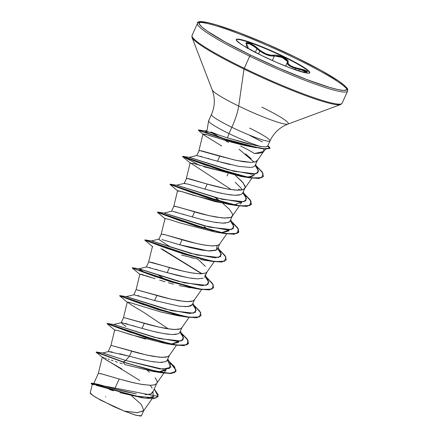 <?xml version="1.0" encoding="UTF-8"?>
<svg xmlns="http://www.w3.org/2000/svg" width="438" height="438" viewBox="0 0 438 438"><rect width="100%" height="100%" fill="white"/><g stroke="black" fill="none" stroke-linecap="round" stroke-linejoin="round"><path stroke-width="0.66" d="M295.004 69.691L295.584 68.405L291.73 67.052L288.883 65.443L287.405 63.767L287.399 62.295C286.676 64.441 289.409 66.477 295.584 68.405L295.004 69.691M258.502 53.973L259.827 51.038L258.502 53.973M246.506 43.482L246.337 44.205L246.506 43.482L248.872 43.597L252.983 45.629L256.953 48.695L255.299 52.346L256.953 48.695L259.827 51.038C265.439 54.838 270.295 56.491 274.396 55.982L271.412 56.004L267.678 55.144L263.654 53.42L259.827 51.038M236.23 39.748A40.34 4.265 -155.7 0 1 284.054 57.033L284.213 56.683A40.34 4.265 -155.7 0 1 309.655 72.943A40.34 4.265 -155.7 0 1 261.864 55.631L276.137 62.191L289.934 67.835L305.253 72.768L308.111 73.195L309.617 72.971L309.715 72.1L308.407 70.617L305.74 68.58L290.843 59.995L269.939 50.124L250.087 42.278L244.913 40.614L237.965 39.113L236.46 39.338L236.361 40.208L240.336 43.734L244.262 46.253L261.864 55.631A40.34 4.265 -155.7 0 1 236.421 39.365A40.34 4.265 -155.7 0 1 284.213 56.683L284.054 57.033A40.34 4.265 24.3 0 0 236.268 39.716M246.884 44.84A0.619 0.493 146.2 0 0 246.731 44.703C243.331 40.301 252.37 43.291 257.582 48.284A0.619 0.296 133.3 0 0 256.953 48.695A0.619 0.296 -46.7 0 1 257.582 48.284C263.38 53.348 268.899 55.653 274.144 55.204A0.619 0.509 79.4 0 1 274.396 55.982L272.348 60.521L274.396 55.982A0.619 0.509 -100.6 0 0 274.144 55.204C276.635 54.909 279.751 55.631 283.49 57.367C287.038 59.168 288.582 60.712 288.127 61.993A0.619 0.58 -151.1 0 0 287.421 62.251A0.619 0.58 28.9 0 1 288.127 61.993C287.591 64.725 291.39 66.948 299.532 68.662L298.683 70.929L299.532 68.662C308.741 71.098 309.781 72.171 302.658 71.876L306.677 72.035L307.476 71.772L307.339 71.301L304.558 69.971L294.544 67.43L290.531 65.727L288.286 63.773L287.947 62.831L288.155 61.041L287.323 59.88L283.49 57.367L284.054 57.033L283.49 57.367L278.338 55.517L275.995 55.139L270.564 55.166L266.069 53.852L261.481 51.372L253.126 44.961L248.718 42.853L246.293 42.754L246.145 43.499L247.722 46.828L247.607 47.403L247.076 47.578L246.161 47.331L245.871 47.205L246.731 44.703A0.619 0.493 -33.8 0 1 246.879 44.835L246.37 43.663L249.496 43.822L255.13 47.123M243.128 45.557L238.458 42.344M295.562 57.247A1.237 0.318 115.9 0 0 295.54 57.225A1.237 0.318 115.9 0 0 295.502 57.214A81.09 8.568 -155.7 0 1 343.54 90.414A81.09 8.568 -155.7 0 1 250.574 55.1A1.237 0.318 115.9 0 0 249.726 56.201A82.328 8.7 24.3 0 0 347.257 91.537A82.328 8.7 24.3 0 0 295.338 58.347A82.328 8.7 -155.7 0 1 347.257 91.537A82.328 8.7 -155.7 0 1 249.726 56.201L244.267 68.295A82.328 8.7 24.3 0 0 341.799 103.636A82.328 8.7 -155.7 0 1 244.267 68.295A1.237 0.318 115.9 0 0 244.01 69.094A81.966 8.661 24.3 0 0 340.2 104.66A81.966 8.661 -155.7 0 1 244.01 69.094L238.694 106.051A41.763 4.413 24.3 0 0 287.706 124.178A41.763 4.413 24.3 0 0 261.831 107.14M249.633 128.12A32.116 3.394 -155.7 0 1 269.885 141.069A32.116 3.394 -155.7 0 1 231.839 127.283A32.932 8.442 115.9 0 0 238.694 106.051A41.763 4.413 24.3 0 1 212.162 89.544A41.763 4.413 24.3 0 0 238.694 106.051A32.932 8.442 -64.1 0 1 231.839 127.283A32.116 3.394 -155.7 0 1 211.581 114.334A32.116 3.394 -155.7 0 0 231.839 127.283L228.997 133.574A32.116 3.394 -155.7 0 1 208.816 120.576M263.764 148.942L263.566 151.619L262.543 152.397L259.34 153.251L254.467 153.524L263.671 151.482L263.764 148.942M218.682 136.607L221.141 138.041L218.682 136.607A28.678 3.033 -155.7 0 1 224.853 138.994A28.678 3.033 24.3 0 0 218.682 136.607L211.05 132.561M217.374 134.477L210.902 131.953M208.91 120.532A32.116 3.394 24.3 0 0 228.997 133.574L227.415 137.866L218.513 134.915L227.415 137.866L228.997 133.574A32.116 3.394 24.3 0 0 260.845 146.533L266.025 146.922M220.681 162.131L230.279 164.606M251.215 158.748L245.422 153.837M240.582 146.007A28.678 3.033 -155.7 0 1 254.467 153.524M255.064 165.646L257.369 160.5M257.56 160.116L255.458 161.825L251.04 162.394L236.854 160.516L219.766 156.18L217.483 161.233L219.766 156.18L199.274 150.442L196.667 155.616M145.12 394.742L150.924 393.943L152.758 392.234L156.892 383.08M147.414 370.477L149.473 372.19M155.052 377.78C156.569 379.883 157.247 381.295 157.094 382.029M94.022 383.562L97.701 384.203L114.674 388.922L119.147 379.023L133.721 382.812L142.826 384.569L150.245 385.237L153.059 385.073L155.167 384.548L156.689 383.436L155.167 384.548C154.132 385.04 152.221 385.265 149.44 385.226L140.675 384.219L130.075 381.947L119.147 379.023L114.674 388.922L125.657 391.72L136.3 393.861M169.292 355.541L167.743 356.691L162.016 357.37L153.251 356.362C144.6 354.643 137.428 352.913 131.723 351.166L129.44 356.22L140.401 359.149L150.984 361.416L159.744 362.423L165.46 361.744L167.19 360.277L169.468 355.223M181.869 327.684L180.319 328.839L174.598 329.513L165.827 328.505C157.176 326.786 150.004 325.056 144.299 323.315L142.016 328.363L152.944 331.287L163.538 333.559L172.315 334.566L178.042 333.887L179.52 332.836M184.896 306.709L190.618 306.036L192.342 304.569L194.625 299.515M194.45 299.827L192.895 300.983L187.174 301.656L178.403 300.649C169.758 298.93 162.58 297.199 156.875 295.458L154.598 300.512L156.875 295.458L136.388 289.721L171.455 299.242L184.535 301.492L190.787 301.508L192.895 300.983L194.248 300.09L201.633 289.54M207.026 271.976L205.477 273.126L199.75 273.799L190.984 272.797C182.334 271.078 175.156 269.343 169.457 267.602L167.174 272.655L178.102 275.579L188.696 277.845L197.461 278.853L203.188 278.179M204.595 277.227L207.201 271.659M197.719 259.055L205.362 266.359M219.602 244.119L218.053 245.269L212.326 245.948L203.56 244.941C194.91 243.221 187.732 241.491 182.033 239.745L179.75 244.798L190.678 247.722L201.277 249.994L210.054 250.996L215.775 250.322L217.494 248.855L219.777 243.802M208.121 229.479L204.207 226.566L208.116 229.479M232.178 216.262L230.629 217.412L224.908 218.091L216.137 217.084C207.486 215.365 200.314 213.635 194.609 211.888L192.326 216.941L203.27 219.871L213.864 222.137L222.624 223.145L228.346 222.466L230.076 220.998L232.354 215.945M216.065 200.303L216.788 198.71L220.697 201.622L216.788 198.71L216.065 200.303M186.374 178.414L189.178 178.759L207.185 184.037L186.697 178.299L184.091 183.467L188.028 184.113L204.907 189.09L207.185 184.037L226.468 188.816L234.845 190.07L241.097 190.081L243.205 189.561L244.557 188.668L245.116 187.409L244.886 185.8L242.132 181.65L235.452 175.485L243.095 182.794L245.132 187.037L244.935 188.094L243.205 189.561L237.484 190.234L228.713 189.227C220.068 187.508 212.89 185.778 207.185 184.037L204.907 189.09L215.83 192.008L226.424 194.28L235.19 195.288L240.922 194.614M242.17 189.884L240.807 187.842L235.228 182.252M227.081 175.906L228.028 173.809L227.081 175.906M119.147 379.023L102.273 374.052L98.331 373.406L101.14 373.745L119.147 379.023M119.536 353.712L129.44 356.22L108.449 351.572L112.232 351.966M167.311 360.009L170.908 367.203L163.04 369.223L125.75 360.479L123.335 361.914L96.261 351.999L102.935 352.99L125.75 360.479L129.44 356.22L131.723 351.166L111.236 345.429L146.303 354.955L159.383 357.205L165.635 357.216L167.743 356.691L169.09 355.798L176.481 345.254M126.045 326.398L121.89 323.589L121.529 322.625L142.016 328.363L144.299 323.315L123.812 317.572L158.879 327.098L171.959 329.349L178.211 329.36L180.319 328.839L181.671 327.947L189.057 317.397M113.606 324.487L121.529 322.625M137.724 295.535L139.235 295.968M144.874 297.643L147.475 298.426M166.013 280.013L158.676 275.354M149.725 267.525L150.294 267.678M155.709 269.266L157.45 269.786M164.392 271.856L167.174 272.655L169.457 267.602L152.577 262.625L148.81 261.88L184.031 271.385L193.136 273.148L200.555 273.816L205.477 273.126L206.824 272.233L214.209 261.683M170.973 247.322L159.618 240.024C158.808 239.263 158.687 238.945 159.262 239.06M161.945 239.575L179.75 244.798L182.033 239.745L165.159 234.773L161.217 234.127L165.011 218.518L169.013 219.383L180.555 223.079L215.107 232.058M172.435 211.253L192.326 216.941L194.609 211.888L177.735 206.917L173.793 206.271L174.893 206.227L209.189 215.677L222.269 217.927L228.521 217.938L230.629 217.412L231.981 216.52L232.54 215.266L232.31 213.656L229.556 209.506L222.876 203.341M215.063 197.483L216.788 198.71L215.063 197.483M208.986 163.932L208.702 163.752M200.615 156.256L201.617 156.541M207.765 158.364L209.43 158.868M153.645 396.467L146.484 398.12L153.207 396.932L153.032 392.508M142.503 397.775L119.859 392.672M113.491 390.795L109.341 389.508M92.276 384.504L90.25 392.831L92.911 395.547L100.882 400.283L124.288 411.107L137.039 412.7L143.576 410.877L152.063 398.728M228.587 142.503L224.694 140.144M131.553 395.771L141.375 404.531L143.779 410.521L137.494 412.7L124.288 411.107L136.295 415.35L141.386 415.832L143.779 410.521M97.247 384.093L114.674 388.922L135.731 393.767M150.924 393.943L153.322 390.986L150.924 393.943M158.123 396.417L91.088 383.474L158.123 396.417L154.231 388.971L158.26 394.884L155.912 398.027L135.172 396.023L91.728 383.19L91.235 383.403M96.174 352.004L123.335 361.914L96.174 352.004M91.088 383.474L91.471 383.978L93.973 384.011L106.543 388.068L144.157 398.043L153.612 398.651L158.025 396.647M144.157 398.043L141.009 397.567L95.834 385.216M94.477 384.821L92.621 384.411M92.281 384.482L91.465 383.978M104.534 358.903L96.13 352.316L123.231 362.149L124.825 364.586L152.961 371.446L156.985 371.9M106.018 359.768L121.863 368.938M161.217 234.122L164.026 234.467L196.613 243.533L205.718 245.291L213.131 245.959L218.053 245.269L219.4 244.377L226.785 233.832M198.951 150.557L201.754 150.902L234.341 159.963L243.446 161.726L250.864 162.394L255.781 161.704L257.133 160.812L263.671 151.482M269.879 148.236L265.324 149.112L245.734 145.684C238.595 144.118 230.476 141.939 221.376 139.147L208.066 135.024L202.98 133.973L205.559 136.054L203.413 134.537L205.011 134.165L221.376 139.147L245.734 145.684L255.962 147.694M254.407 174.165L254.018 175.145L248.395 177.012L246.753 177.007L251.516 176.607L253.531 175.671L254.407 174.165M255.173 165.405L258.584 170.973L255.863 173.902L233.908 171.258L189.32 157.362L182.695 156.328L236.635 174.669L252.48 177.943L261.897 177.614L263.046 173.349L256.175 165.772L262.225 171.992L263.413 176.273L259.154 178.233L249.594 177.516L221.031 170.119L182.536 156.563L220.927 170.349L249.49 177.751L259.05 178.463L263.309 176.509L259.181 178.452L249.939 177.823L205.51 165.142L182.569 156.607L190.486 163.226L193.393 163.434L241.009 176.459L245.028 176.908L203.741 166.741M190.196 162.761L231.28 189.638M234.177 204.864L241.743 202.071L241.36 203.117L240.205 204.053M236.476 204.842L235.923 204.869M234.472 204.869L234.177 204.858M251.33 204.256L250.147 200.171L244.524 194.297L250.366 200.494L251.138 204.634L246.627 206.364L237.358 205.679L192.928 192.999L169.993 184.458L177.916 191.083L180.604 191.225L192.923 195.156L228.422 204.311L232.107 204.738L215.091 201.579L182.263 191.734L177.587 190.661L173.787 206.293M229.167 229.928L228.784 230.968L221.601 232.715L229.167 229.928M219.865 232.622L219.482 232.589M203.462 260.052L200.505 259.581M193.656 258.179L190.941 257.539M152.479 246.32L148.63 262.001M189.659 287.722L188.608 287.552M168.367 282.729L173.574 284.169M165.082 281.771L159.646 280.123M155.107 278.699L139.936 274.161M182.131 316.187L161.288 312.102L128.498 302.16M127.354 302.017L131.871 305.27L143.264 312.07L168.4 328.922M178.857 341.35L178.48 342.39L171.28 344.137L178.863 341.35M145.553 339.1L118.961 330.887L114.701 329.945L118.846 330.849L130.869 334.698L165.537 343.589L169.555 344.044M158.72 371.993L166.281 369.207L165.898 370.247L158.698 371.993M122.328 363.786L119.842 362.982M117.472 362.193L115.336 361.481M113.108 360.726L111.34 360.124M109.358 359.445L107.967 358.968M106.303 358.404L105.312 358.076M104.036 357.665L103.532 357.517M98.326 373.428L102.246 357.309L139.782 380.474M256.12 145.635L227.415 137.866L247.289 143.598L260.845 146.533A32.116 3.394 -155.7 0 1 228.997 133.574L231.839 127.283A32.116 3.394 -155.7 0 0 269.885 141.069M268.133 146.007L267.821 145.761A31.908 3.373 -155.7 0 1 269.983 148.006L267.656 146.133L269.961 148.356L264.065 148.734L247.037 145.361L224.502 138.879L198.419 129.944L226.046 139.377L247.831 145.553L264.382 148.772L269.983 148.006A31.908 3.373 24.3 0 0 268.061 145.953M267.563 146.062L266.047 146.922M261.727 146.653L260.845 146.533M218.513 134.915L205.367 130.973L208.384 133.617L204.88 130.957L218.513 134.915M194.609 160.866L196.043 161.682L194.609 160.866M238.595 189.03L239.947 190.196M242.772 192.873L246.545 198.682L243.922 201.732L222.088 199.301L176.744 185.214L217.308 198.085L240.435 202.132L245.871 200.763L245.904 196.886L243.227 191.871M182.033 188.723L183.467 189.539L182.033 188.723M230.196 220.73L233.969 226.539L231.341 229.589L209.506 227.152L164.162 213.071L157.538 212.041L211.718 230.443L227.536 233.678L237.117 233.41L238.513 229.216L231.625 221.557L237.642 227.755L238.809 231.992L234.483 233.963L224.99 233.317L196.372 225.986L157.384 212.277L196.262 226.216L224.886 233.547L234.379 234.193L238.809 231.992M217.62 248.581L221.393 254.396L218.765 257.445L196.919 255.009L151.581 240.927L144.962 239.893L199.131 258.294L214.954 261.535L224.535 261.267L225.931 257.068L219.049 249.414L225.066 255.606L226.232 259.844L221.913 261.815L212.419 261.174L183.801 253.843L144.962 239.893M156.875 244.437L158.315 245.247L156.875 244.437M205.044 276.438L208.811 282.253L206.183 285.297L184.343 282.866L139.005 268.784L139.569 269.529L144.299 272.294L138.758 268.773L178.261 281.3L202.334 285.696L208.072 284.382L208.165 280.44L205.493 275.436M192.463 304.295L196.235 310.104L193.607 313.154L171.773 310.723L126.434 296.641L119.809 295.606L173.974 314.008L189.791 317.243L199.378 316.975L200.779 312.781L193.897 305.127L199.914 311.325L201.075 315.563L196.744 317.528L187.234 316.882L158.611 309.546L119.809 295.606M179.887 332.152L183.659 337.961L181.031 341.01L159.202 338.579L113.853 324.492L154.422 337.364L177.549 341.41L182.985 340.041L183.018 336.165L180.341 331.15M129.44 356.22L125.75 360.479L123.335 361.914L148.378 369.601L168.482 373.291L174.154 372.716L176.114 370.356L168.739 360.835M167.699 359.965L174.455 366.617L175.923 371.271L170.355 373.307L158.008 371.857L123.231 362.149L157.904 372.086L170.245 373.543L175.923 371.271M113.853 324.492L107.233 323.463L161.403 341.864L177.22 345.1L186.802 344.832L188.203 340.638L181.316 332.984L187.338 339.176L188.499 343.419L184.168 345.385L174.669 344.739L146.046 337.402L107.075 323.698L145.942 337.638L174.559 344.969L184.064 345.615L188.499 343.419M133.272 268.319L186.544 286.151L202.367 289.392L211.954 289.124L213.355 284.924L206.473 277.27L212.49 283.463L213.656 287.706L209.331 289.671L199.827 289.031L171.198 281.694L133.272 268.319M202.104 273.772L162.219 249.085L202.104 273.772M176.744 185.214L170.119 184.184L224.289 202.586L240.106 205.822L249.687 205.553L251.089 201.36L244.207 193.706L250.224 199.903L251.385 204.141L247.054 206.106L237.549 205.46L208.926 198.124L171.006 184.748M199.947 165.515L183.582 156.897L199.947 165.515M175.868 371.386L174.68 367.301L169.057 361.432L174.899 367.63L175.671 371.769L171.165 373.499L161.907 372.815L123.231 362.149L124.825 364.586M188.444 343.534L187.261 339.45L181.633 333.575L187.475 339.773L188.252 343.912L183.741 345.642L174.472 344.958L130.048 332.278L107.107 323.737L115.024 330.361M119.76 295.612L130.935 300.118L158.501 309.775L187.13 317.112L196.635 317.764L201.02 315.678L196.733 317.753L187.042 317.101L142.618 304.421L119.683 295.885L127.6 302.505L128.575 302.176L161.288 312.102L178.118 315.732L187.042 317.101M132.331 267.755L143.516 272.266L171.094 281.924L199.723 289.261L209.227 289.907L213.656 287.706M201.715 273.794L160.894 248.658L201.715 273.794M144.912 239.898L156.114 244.42L183.697 254.078L212.315 261.409L221.809 262.05L226.178 259.958L221.902 262.039L212.222 261.393L167.798 248.718L144.836 240.172L152.758 246.797M238.754 232.107L237.566 228.023L231.943 222.154L237.785 228.351L238.562 232.49L234.051 234.22L224.793 233.536L180.368 220.861L157.417 212.315L165.34 218.945M170.07 184.19L181.25 188.701L208.822 198.354L237.445 205.69L246.95 206.336L251.385 204.141M198.419 129.944L224.398 139.114L246.928 145.597L263.961 148.964L269.89 148.471M213.602 287.821L209.32 289.896L199.635 289.244L155.211 276.57L132.26 268.029L140.061 274.544M141.003 274.287L144.118 275.173M145.531 275.617L150.929 277.358M179.142 285.581L199.635 289.244M181.578 255.053L197.768 259.066M221.683 145.969L205.559 136.054M260.539 148.455L218.808 137.258L198.403 130.3L203.413 134.537M166.04 361.465L165.345 361.793M162.783 362.335L159.635 362.418M154.444 361.952L150.464 361.323M145.082 360.244L140.078 359.072M108.443 351.572L102.629 352.984L125.75 360.479L159.662 368.927L169.38 368.55L170.437 364.016L167.765 359.001M192.37 304.503L188.274 306.589L179.405 306.217L154.598 300.512L133.935 294.79L126.182 296.63L165.684 309.157L189.753 313.553L195.496 312.245L195.594 308.303L192.917 303.293M159.087 239.082L151.334 240.916L190.842 253.449L214.905 257.84L220.648 256.531L220.747 252.589L218.075 247.579M171.669 211.226L163.916 213.065L203.418 225.592L227.481 229.988L233.224 228.674L233.328 224.738L230.651 219.723M250.432 167.409L238.967 166.418L217.483 161.233L196.821 155.512L189.068 157.351L228.193 169.774L252.304 174.275L257.883 172.917L257.905 168.997L255.546 164.589M239.099 149.287L254.177 162.148M255.08 165.619L253.399 166.949L251.012 167.376M242.559 193.328L240.949 194.603M239.367 195.047L235.184 195.288M231.932 195.063L226.462 194.286M222.077 193.443L215.825 192.008M211.324 190.859L204.907 189.09M198.682 187.272L195.178 186.221M190.541 184.831L188.039 184.113M185.143 183.418L184.447 183.347M229.156 222.044L228.286 222.493M225.652 223.062L222.57 223.139M217.735 222.728L213.728 222.115M208.269 221.031L203.216 219.854M184.184 214.549L182.427 214.023M176.684 212.315L175.238 211.91M217.018 245.598L216.388 250.016L208.362 250.914L179.75 244.798M205 274.834L205.121 275.584M197.472 278.853L190.771 278.185M188.636 277.834L167.174 272.655L146.511 266.939L138.758 268.773M176.175 334.38L172.282 334.566M168.641 334.298L163.555 333.559M158.835 332.645L152.933 331.287M148.197 330.071L142.016 328.363M135.758 326.534L132.281 325.494M127.732 324.136L125.142 323.392M122.541 322.746L121.54 322.625M295.502 57.214L266.813 44.024L239.071 32.68L216.503 24.911L208.274 22.765L202.537 21.9L199.509 22.354L199.306 24.101L201.94 27.085L207.305 31.186L225.307 42.07L250.574 55.1A81.09 8.568 -155.7 0 1 202.537 21.9A81.09 8.568 -155.7 0 1 295.502 57.214L320.769 70.244L338.771 81.129L344.137 85.229L346.77 88.208L346.567 89.96L343.54 90.414L337.802 89.549L329.573 87.397L307.005 79.628L279.263 68.29L250.574 55.1A1.237 0.318 -64.1 0 0 249.726 56.201A82.328 8.7 -155.7 0 1 197.806 23.011A82.328 8.7 24.3 0 0 249.726 56.201L244.267 68.295A82.328 8.7 -155.7 0 1 192.348 35.111A82.328 8.7 24.3 0 0 244.267 68.295A1.237 0.318 -64.1 0 0 244.01 69.094A81.966 8.661 -155.7 0 1 191.937 36.693A81.966 8.661 24.3 0 0 244.01 69.094L238.694 106.051A41.763 4.413 24.3 0 0 287.706 124.178M197.806 23.011A82.328 8.7 -155.7 0 1 295.338 58.347A82.328 8.7 24.3 0 0 197.806 23.011M105.804 396.85L105.52 396.74M90.48 392.579L90.299 393.16L91.181 394.211L95.955 397.507L114.028 406.732L124.288 411.107L135.161 415.021L140.926 416.1L141.348 415.427M249.556 135.331L262.373 141.934M152.172 388.128L150.218 385.237M284.054 57.033A40.34 4.265 -155.7 0 1 309.688 72.916A40.34 4.265 24.3 0 0 284.054 57.033M287.443 61.397L281.99 57.389L274.396 55.982L278.322 56.212L283.129 57.904L286.671 60.263L287.438 61.375L287.399 62.295A0.619 0.58 -151.1 0 1 287.421 62.251L287.344 62.404M299.411 69.319L304.131 70.474L306.868 71.958L299.411 69.319L295.584 68.405M247.913 47.545L247.229 48.311M301.267 71.728L302.592 71.87M243.134 45.557L241.59 44.457A0.619 0.301 126.3 0 1 241.639 44.605A0.619 0.301 -53.7 0 0 241.59 44.457L238.431 42.327M247.656 48.235L247.864 48.01C248.33 47.709 248.001 46.652 246.879 44.835M285.647 66.16L287.339 62.415M236.115 39.902L236.274 39.557M267.541 146.374L270.005 140.921C273.755 132.933 279.729 127.332 287.919 124.113L340.616 104.54L342.105 103.253L347.564 91.153C347.274 89.171 349.759 90.113 342.478 83.789C333.477 76.973 317.835 68.114 295.535 57.225C248.434 34.23 195.742 15.533 197.5 23.395L192.036 35.494L192.052 37.465L212.222 89.938C215.222 98.211 214.97 106.39 211.461 114.482L208.619 120.773M265.603 149.139L263.621 151.548M204.88 130.957L207.043 130.447L208.592 120.872M179.766 332.42L182.044 327.372M242.652 193.142L244.935 188.094M93.672 383.726L98.331 373.406M108.082 351.807L110.907 345.549M121.206 322.746L123.483 317.698M133.782 294.894L136.059 289.841L139.859 274.232M146.358 267.038L148.641 261.984M158.934 239.181L161.217 234.127M171.51 211.324L173.793 206.271M94.827 383.6L91.728 383.19M156.689 383.436L163.9 373.11M164.058 372.88L165.898 370.247M110.902 345.571L114.701 329.945M123.478 317.714L127.283 302.083M232.151 216.301L239.367 205.975M186.364 178.436L190.169 162.805M244.732 188.444L251.943 178.118M198.94 150.579L202.98 133.973M205.367 130.973L198.584 129.933M139.005 268.784L132.386 267.749M152.961 371.446L161.907 372.815M165.537 343.589L174.472 344.958M203.276 260.024L212.222 261.393M215.841 232.167L224.793 233.536M228.422 204.311L237.358 205.679M241.009 176.459L249.939 177.823M176.492 185.208L184.245 183.369M309.65 73.108L309.803 72.757M302.625 71.87L306.956 71.925L306.43 72.998"/></g></svg>
